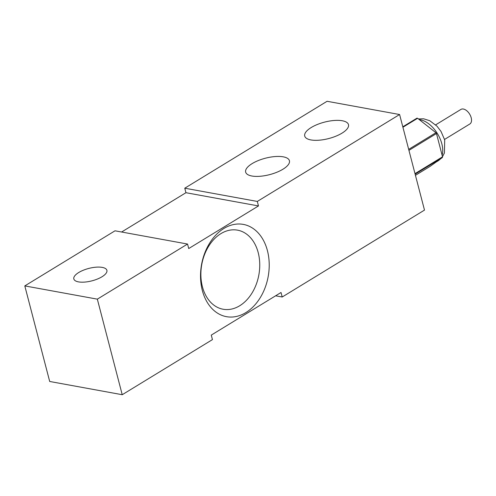 <?xml version="1.0" encoding="UTF-8"?>
<svg xmlns="http://www.w3.org/2000/svg" width="496" height="496" viewBox="0 0 496 496"><rect width="100%" height="100%" fill="white"/><g stroke="black" fill="none" stroke-linecap="round" stroke-linejoin="round"><path stroke-width="0.74" d="M202.318 290.408A46.897 33.852 100.3 0 0 226.449 316.665A46.897 33.852 100.3 0 0 260.078 297.947A46.897 33.852 100.3 0 0 267.425 250.641A46.897 33.852 100.3 0 0 243.294 224.39A46.897 33.852 100.3 0 0 209.672 243.102A46.897 33.852 100.3 0 0 202.318 290.408M435.649 124.856L460.933 109.411A8.544 4.972 58.6 0 1 471.2 117.763A8.544 4.972 58.6 0 1 469.836 123.994L444.559 139.432M78.734 272.515A17.087 6.405 -14.6 0 0 73.83 278.944A17.087 6.405 -14.6 0 0 84.686 282.088A17.087 6.405 -14.6 0 0 101.996 276.762A17.087 6.405 -14.6 0 0 106.894 270.326A17.087 6.405 -14.6 0 0 96.044 267.183A17.087 6.405 -14.6 0 0 78.734 272.515M311.203 127.534A22.611 8.475 -14.6 0 0 304.718 136.04A22.611 8.475 -14.6 0 0 319.083 140.207A22.611 8.475 -14.6 0 0 341.998 133.151A22.611 8.475 -14.6 0 0 348.483 124.645A22.611 8.475 -14.6 0 0 334.118 120.485A22.611 8.475 -14.6 0 0 311.203 127.534M252.148 163.606A22.611 8.475 -14.6 0 0 245.663 172.118A22.611 8.475 -14.6 0 0 260.028 176.278A22.611 8.475 -14.6 0 0 282.937 169.229A22.611 8.475 -14.6 0 0 289.422 160.716A22.611 8.475 -14.6 0 0 275.057 156.556A22.611 8.475 -14.6 0 0 252.148 163.606M402.802 126.802L416.938 118.166A26.796 15.593 58.6 0 1 417.601 118.29L435.934 132.723A26.796 15.593 58.6 0 1 436.468 133.542L442.531 156.823A26.796 15.593 58.6 0 1 442.395 157.517L430.125 166.365L415.443 175.33M187.55 244.044L115.016 230.807L24.8 285.907L97.334 299.15L187.55 244.044L188.722 248.552L258.478 205.945L257.306 201.438L399.602 114.526L327.075 101.283L184.772 188.201L185.944 192.708L121.601 232.01M399.602 114.526L424.495 210.093L282.199 297.005L275.609 295.802M24.8 285.907L49.693 381.474L122.227 394.717L212.443 339.611L211.271 335.104L281.021 292.497L282.199 297.005M97.334 299.15L122.227 394.717M184.772 188.201L257.306 201.438M185.944 192.708L258.478 205.945M442.395 157.517L415.14 174.164M442.531 156.823L415.003 173.637M417.601 118.29L402.919 127.255M435.934 132.723L408.679 149.37M436.468 133.542L408.94 150.356M202.411 286.738A40.201 29.016 100.3 0 0 239.704 305.759A40.201 29.016 100.3 0 0 258.211 252.65A40.201 29.016 100.3 0 0 220.918 233.628A40.201 29.016 100.3 0 0 202.411 286.738M442.11 155.198A23.448 13.64 -121.4 0 0 441.824 143.759A23.448 13.64 -121.4 0 0 419.349 119.666M440.963 158.553L438.08 160.859A23.448 13.64 -121.4 0 0 439.946 159.284M418.45 118.959L423.609 118.798L429.728 120.695L436.964 126.151L441.006 131.415L444.707 139.977L444.428 152.973L442.494 156.693M438.08 160.859L436.015 162.118"/></g></svg>
